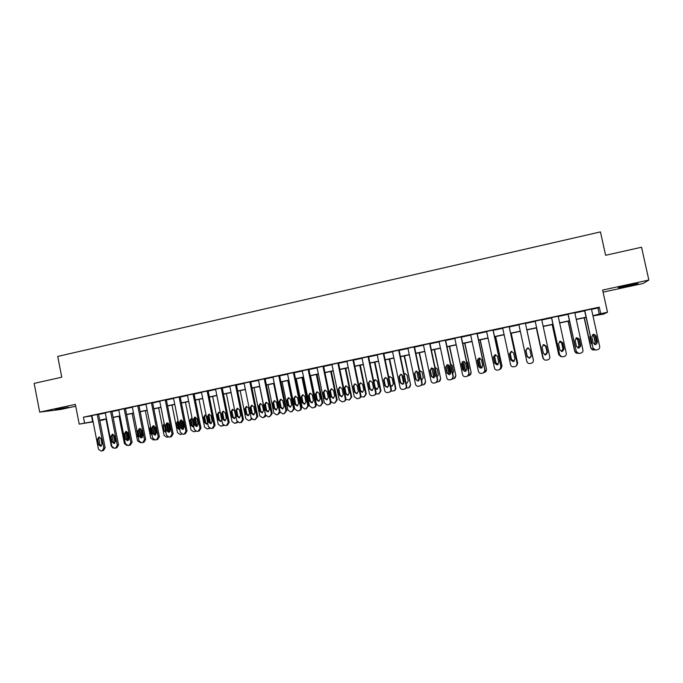 <?xml version="1.0" encoding="UTF-8"?>
<svg xmlns="http://www.w3.org/2000/svg" width="683" height="683" viewBox="0 0 683 683"><rect width="100%" height="100%" fill="white"/><g stroke="black" fill="none" stroke-linecap="round" stroke-linejoin="round"><path stroke-width="1.02" d="M68.471 407.256L55.221 409.459L68.471 407.256M627.131 286.322L638.093 283.599L629.154 284.965L618.235 287.688L627.131 286.322M103.918 419.464L99.829 420.702M603.072 292.136L643.147 283.462L648.85 280.047L641.542 247.237L605.616 255.288L600.451 231.904L57.722 356.424L61.76 377.195L34.15 383.385L39.699 412.114L60.855 409.441L75.719 406.223M591.538 309.382L597.924 308.016L599.281 307.154L600.716 313.668L607.503 312.233L603.849 314.052L592.981 315.939M599.281 307.154L83.42 417.176L91.949 415.87M98.6 414.453L105.336 413.019M111.986 411.601L118.808 410.142M125.459 408.724L132.374 407.256M139.016 405.839L146.025 404.345M152.668 402.927L159.762 401.416M166.404 399.999L173.602 398.462M180.235 397.054L187.518 395.5M194.16 394.082L201.536 392.512M208.17 391.094L215.649 389.506M222.274 388.089L229.847 386.476M236.472 385.067L244.147 383.428M250.763 382.019L258.541 380.363M265.158 378.954L273.029 377.272M279.646 375.863L287.62 374.164M294.228 372.756L302.304 371.031M308.912 369.623L317.091 367.881M323.691 366.472L331.981 364.705M338.58 363.296L346.973 361.512M353.563 360.103L362.067 358.293M368.649 356.893L377.264 355.049M383.846 353.649L392.571 351.788M399.137 350.388L407.982 348.509M414.547 347.109L423.494 345.197M430.051 343.797L439.126 341.867M445.675 340.467L454.861 338.512M461.401 337.12L470.707 335.131M477.238 333.739L486.663 331.733M493.194 330.341L502.739 328.31M509.253 326.918L518.926 324.86M525.432 323.469L535.199 321.386M541.781 319.986L551.565 317.902M558.25 316.477L568.043 314.385M574.83 312.942L584.639 310.85M591.478 309.1L584.58 310.569M574.77 312.66L567.983 314.112M558.19 316.195L551.505 317.621M541.721 319.704L535.139 321.112M525.372 323.196L518.867 324.579M509.202 326.645L502.679 328.036M493.135 330.068L486.603 331.46M477.186 333.466L470.647 334.858M461.341 336.847L454.801 338.239M445.615 340.202L439.067 341.594M430 343.532L423.443 344.924M414.487 346.836L407.922 348.236M399.085 350.123L392.512 351.523M383.786 353.384L377.212 354.784M368.598 356.62L362.016 358.029M353.504 359.839L346.879 361.162M343.686 401.502L343.984 401.416C345.41 400.972 346.033 399.99 345.871 398.479L338.503 362.946L331.929 364.432M338.495 362.946L339.118 362.904L338.52 363.032M323.64 366.208L317.04 367.608M308.853 369.358L302.253 370.749M294.168 372.491L287.56 373.883M279.586 375.599L272.969 376.982M265.106 378.689L258.481 380.072M250.712 381.754L244.087 383.137M236.42 384.802L229.787 386.185M222.223 387.833L215.589 389.208M208.119 390.838L201.476 392.213M194.109 393.826L187.458 395.201M180.184 396.797L173.542 398.172M166.353 399.743L159.702 401.117M152.616 402.671L145.966 404.046M138.973 405.582L132.314 406.957M125.407 408.477L118.748 409.843M111.935 411.345L104.73 412.797L105.276 412.72L111.892 446.426L114.479 448.321L115.581 448.099L117.288 445.325L110.646 411.533M98.548 414.197L91.889 415.571M93.119 421.846L79.211 424.126L75.361 404.387L39.699 412.114M79.211 424.126L93.067 421.582M83.42 417.176L84.555 422.999M648.85 280.047L602.619 290.07L607.503 312.233M99.786 420.506L103.987 419.814M586.082 317.399L576.264 319.482M569.468 320.916L559.667 322.991M552.982 324.408L543.19 326.483M536.607 327.874L526.841 329.94M520.318 331.323L510.645 333.372M504.122 334.747L494.577 336.77M488.046 338.153L478.612 340.151M472.073 341.534L462.767 343.506M456.218 344.889L447.024 346.836M440.475 348.219L431.4 350.14M424.835 351.532L415.879 353.427M409.313 354.819L400.469 356.688M393.895 358.08L385.161 359.932M378.578 361.324L369.955 363.151M363.373 364.543L354.861 366.344M348.27 367.744L339.869 369.52M333.27 370.912L324.971 372.67M318.372 374.071L310.184 375.804M303.576 377.204L295.491 378.911M288.883 380.311L280.901 382.002M274.284 383.402L266.404 385.067M259.779 386.467L252.001 388.115M245.385 389.515L237.701 391.146M231.076 392.546L223.495 394.151M216.861 395.559L209.382 397.139M202.749 398.548L195.364 400.11M188.721 401.51L181.439 403.055M174.797 404.464L167.6 405.984M160.957 407.392L153.854 408.895M147.204 410.304L140.194 411.781M133.544 413.189L126.628 414.658M119.977 416.067L113.147 417.509M106.497 418.918L99.752 420.344M592.938 315.751L600.716 313.668M99.727 420.173L106.463 418.747M113.113 417.339L119.943 415.896M126.594 414.487L133.509 413.019M140.16 411.61L147.169 410.133M153.82 408.724L160.923 407.222M167.566 405.813L174.763 404.285M181.405 402.885L188.687 401.339M195.329 399.931L202.714 398.368M209.348 396.968L216.827 395.38M223.461 393.98L231.042 392.375M237.667 390.966L245.342 389.344M251.967 387.944L259.745 386.296M266.37 384.896L274.242 383.223M280.858 381.823L288.841 380.132M295.457 378.732L303.542 377.025M310.142 375.624L318.338 373.891M324.937 372.491L333.236 370.732M339.827 369.341L348.236 367.556M354.827 366.165L363.33 364.363M369.921 362.972L378.544 361.145M385.118 359.753L393.852 357.901M400.426 356.509L409.271 354.639M415.836 353.248L424.8 351.352M431.357 349.961L440.433 348.04M446.989 346.648L456.176 344.702M462.724 343.318L472.038 341.346M478.578 339.963L488.004 337.965M494.535 336.582L504.088 334.559M510.611 333.184L520.284 331.135M526.798 329.752L536.565 327.686M543.147 326.295L552.94 324.22M559.625 322.803L569.426 320.728M576.221 319.294L586.04 317.211M597.924 308.016L599.332 314.402M91.522 415.964L92.64 421.676M591.452 309.006L599.7 346.529C599.887 348.134 599.179 349.184 597.582 349.679L596.148 349.969C594.517 350.089 593.467 349.406 592.981 347.912L584.759 310.432M584.563 310.475L592.981 347.912M597.463 342.115L595.653 344.65L593.168 343.003L591.802 336.787L593.698 334.243L596.097 335.899L597.463 342.115L595.388 344.676M593.296 334.329L595.883 335.951L597.241 342.14M595.55 350.003L592.776 347.912M584.17 317.808L590.786 347.971L593.459 349.995M594.543 349.858L594.039 349.961C592.468 350.08 591.452 349.414 590.983 347.971L584.358 317.766M594.816 334.55L596.857 343.839M594.312 344.445L595.106 342.396L593.792 336.403L592.366 334.883M594.423 344.497L595.311 342.371L593.997 336.36L592.451 334.807M590.103 335.737L589.839 337.223L591.162 343.225L592.024 344.48M574.753 312.566L582.94 349.969C583.12 351.566 582.42 352.607 580.832 353.094L579.415 353.384C577.801 353.512 576.751 352.829 576.264 351.335L568.102 313.984M567.966 314.018L576.264 351.335M580.721 345.564L578.928 348.091L576.452 346.443L575.095 340.254L576.964 337.718L579.363 339.366L580.721 345.564L578.586 348.117M576.572 337.803L579.201 339.408L580.559 345.581M578.629 353.41L576.119 351.327M558.165 316.109L566.292 353.376C566.472 354.964 565.78 356.005 564.201 356.492L562.801 356.774C561.195 356.902 560.154 356.219 559.667 354.733L551.565 317.51M551.48 317.535L559.667 354.733M564.09 348.987L562.322 351.497L559.855 349.858L558.506 343.694L560.35 341.167L562.749 342.815L564.09 348.987L561.785 351.514M559.932 341.261L562.647 342.832L563.987 348.987M561.622 356.731L559.582 354.716M541.704 319.618L549.772 356.757C549.952 358.344 549.26 359.378 547.698 359.864L546.306 360.146C544.71 360.274 543.677 359.591 543.198 358.105L535.148 321.019L543.198 358.105M547.587 352.385L545.828 354.887L543.378 353.248L542.046 347.101L543.864 344.591L546.246 346.23L547.587 352.385L545.785 354.87L544.624 354.742M543.207 344.778L546.204 346.247L547.535 352.377M544.044 359.531L543.156 358.08M568.111 321.206L574.685 351.275L577.109 353.29M577.861 353.265L577.869 353.265C576.298 353.384 575.291 352.727 574.821 351.275L568.247 321.172M578.766 338.52L580.524 346.554M577.809 347.98L578.971 345.718L577.664 339.741L575.889 338.153M577.886 348.006L579.124 345.7L577.818 339.707L575.948 338.102M573.652 340.032L575.18 347.049M552.163 324.579L558.694 354.554L560.666 356.5M561.153 356.577L558.779 354.562L552.248 324.562M561.306 351.421L562.954 349.013L561.657 343.062L559.497 341.457M561.349 351.438L563.048 349.013L561.75 343.037L559.539 341.44M536.326 327.934L542.806 357.807L543.668 359.207M543.881 359.369L542.84 357.832L536.351 327.925M545.35 354.699L544.445 354.656L545.35 354.699L547.04 352.291L545.751 346.358L543.036 344.872M545.393 354.716L547.092 352.3L545.794 346.349L543.053 344.864M533.363 360.12L525.355 323.102L533.363 360.12C533.543 361.7 532.86 362.733 531.306 363.211L529.923 363.493C528.343 363.621 527.31 362.938 526.841 361.452L518.849 324.493M531.195 355.758L529.453 358.251L527.02 356.62L525.688 350.49L527.489 347.989L529.863 349.628L531.195 355.758M531.212 356.543L529.462 358.216L527.037 356.594L525.714 350.49L527.507 347.997L528.616 348.142M526.875 329.932L533.338 359.779L526.875 329.932M525.936 350.464L527.652 348.048L528.676 348.168L527.669 348.048L525.936 350.464L527.208 356.372L529.564 357.943L531.229 356.432M525.91 350.464L527.191 356.389L529.556 357.969L531.22 356.441M533.389 360.257L533.338 359.779M509.117 326.568L517.074 363.45C517.253 365.029 516.57 366.054 515.033 366.532L513.667 366.805C512.088 366.942 511.063 366.259 510.594 364.782L502.662 327.942M516.408 365.781L517.125 363.407L509.176 326.551M514.922 359.104L513.198 361.589L510.773 359.958L509.458 353.854L511.234 351.369L513.599 353L514.922 359.104M514.017 361.273L513.266 361.546L510.841 359.924L509.535 353.845L511.396 351.352M493.006 330L500.904 366.762C501.083 368.333 500.4 369.358 498.872 369.827L497.523 370.109C495.952 370.237 494.936 369.563 494.466 368.086L486.586 331.366M499.768 369.469L501.006 366.711L493.117 329.974M498.761 362.434L497.053 364.901L494.646 363.279L493.339 357.192L495.098 354.716L497.455 356.347L498.761 362.434M497.608 364.731L494.774 363.236L493.468 357.175L495.175 354.708M476.999 333.415L484.845 370.049C485.015 371.62 484.349 372.636 482.83 373.106L481.489 373.379C479.936 373.507 478.92 372.833 478.45 371.364L470.63 334.772M483.504 372.867L485.007 369.981L477.161 333.381M482.719 365.738L481.028 368.197L478.629 366.575L477.332 360.513L479.073 358.046L481.421 359.668L482.719 365.738M481.481 368.069L478.809 366.523L477.519 360.479L479.133 358.037M461.11 336.804L468.897 373.319C469.076 374.882 468.401 375.889 466.899 376.359L465.567 376.632C464.022 376.76 463.014 376.085 462.553 374.617L454.784 338.153M467.462 376.171L469.11 373.242L461.324 336.753M466.788 369.016L465.114 371.458L462.724 369.853L461.443 363.808L463.168 361.35L465.499 362.963L466.788 369.016M465.516 371.347L462.963 369.785L461.674 363.757L463.236 361.341M445.325 340.168L453.068 376.564C453.239 378.117 452.573 379.125 451.079 379.586L449.764 379.859C448.227 379.987 447.228 379.321 446.767 377.853L439.049 341.509M451.583 379.432L453.333 376.47L445.598 340.108M450.968 372.269L449.312 374.711L446.938 373.097L445.658 367.078L447.365 364.628L449.687 366.242L450.968 372.269M449.696 374.6L447.22 373.02L445.948 367.019L447.45 364.62M511.157 333.261L517.629 362.963L516.929 365.26M511.217 333.244L517.629 362.963M511.746 351.361L510.278 353.709L511.541 359.599L514.299 361.051M511.712 351.352L510.201 353.717L511.482 359.625L514.273 361.076M516.655 365.507L517.577 363.006M494.834 363.458L493.433 356.936M495.551 336.565L502.022 366.156L500.827 368.829M495.662 336.54L502.022 366.156M495.798 354.733L494.731 356.927L495.986 362.801L498.129 364.381M495.73 354.725L494.603 356.953L495.867 362.844L498.086 364.423M500.272 369.093L501.928 366.208M479.568 367.719L477.716 359.079M480.055 339.844L486.535 369.332L485.084 372.124M480.209 339.81L486.535 369.332M480.038 358.131L479.287 360.129L480.533 365.977L482.224 367.548M484.23 366.361L482.505 358.336M479.944 358.105L479.107 360.163L480.371 366.028L482.155 367.616M484.238 372.389L484.435 372.355C485.903 371.894 486.552 370.912 486.381 369.392M464.261 371.287L462.254 361.87M464.662 343.105L471.142 372.483L469.554 375.326M464.858 343.062L471.142 372.483M464.423 361.563L463.945 363.313L465.191 369.136L466.472 370.604M468.444 370.118L468.905 368.393L467.65 362.536L466.532 361.136M464.303 361.503L463.723 363.356L464.969 369.204L466.387 370.715M468.35 375.633L469.008 375.505C470.467 375.052 471.116 374.071 470.946 372.559M449.021 374.643L446.938 364.824M449.371 346.341L455.86 375.616L454.178 378.476M449.619 346.29L455.86 375.616M448.944 365.046L448.705 366.464L449.943 372.278L450.831 373.55M452.718 373.618L453.58 371.543L452.342 365.712L450.712 364.159M448.782 364.935L448.441 366.523L449.679 372.346L450.737 373.721M452.573 378.86L453.691 378.63C455.143 378.186 455.783 377.204 455.612 375.701M429.658 343.506L437.342 379.782C437.513 381.327 436.855 382.335 435.37 382.796L434.064 383.061C432.535 383.189 431.545 382.523 431.084 381.063L423.426 344.838M435.839 382.651L437.658 379.68L429.974 343.438M435.259 375.505L433.611 377.93L431.255 376.324L429.991 370.323L431.682 367.889L433.987 369.494L435.259 375.505M433.995 377.827L431.588 376.239L430.324 370.254L431.784 367.872M433.859 377.87L431.75 367.889M434.183 349.551L440.68 378.724L438.921 381.601M434.482 349.491L440.68 378.724M433.603 368.666L435.267 376.307M435.028 367.292L437.137 368.863L438.366 374.677L437.137 376.931M433.398 368.436L434.49 375.479L435.191 376.615M436.941 382.036L438.477 381.737C439.912 381.293 440.552 380.32 440.39 378.817M414.103 346.827L421.727 382.975C421.898 384.52 421.249 385.528 419.772 385.98L418.474 386.245C416.954 386.373 415.973 385.707 415.512 384.247L407.905 348.151M420.216 385.844C421.642 385.357 422.265 384.367 422.094 382.864L414.47 346.751M419.661 378.715L418.03 381.131L415.682 379.535L414.427 373.55L416.101 371.125L418.397 372.722L419.661 378.715M418.03 381.131L416.067 379.432L414.812 373.473L416.229 371.108M418.756 380.858L416.698 371.125M419.097 352.744L425.603 381.814L423.793 384.7M419.447 352.676L425.603 381.814M421.496 380.055L422.034 380.03M421.522 380.149L423.255 377.793L422.034 371.996L419.49 370.519M418.158 372.107L419.704 379.287M421.471 385.118L423.358 384.828C424.792 384.384 425.424 383.411 425.261 381.917M398.65 350.123L406.223 386.151C406.394 387.688 405.745 388.687 404.276 389.148L402.996 389.404C401.484 389.532 400.511 388.875 400.05 387.415L392.494 351.438M404.72 389.011C406.163 388.55 406.803 387.56 406.641 386.032L399.068 350.029M404.174 381.899L402.552 384.307L400.221 382.711L398.974 376.751L400.631 374.335L402.919 375.932L404.174 381.899M402.936 384.205L400.656 382.608L399.41 376.666L400.784 374.318M403.713 383.658L401.792 374.506M404.114 355.92L410.628 384.879L408.767 387.765M404.507 355.834L410.628 384.879M406.001 382.984L407.042 383.112L408.246 380.883L407.034 375.104L404.814 373.558L404.071 373.832M404.951 373.541L404.114 374.053M406.044 383.214L406.675 383.214M406.146 388.132L408.349 387.893C409.774 387.449 410.398 386.484 410.235 384.999M383.3 353.393L390.83 389.301C390.992 390.838 390.352 391.837 388.892 392.29L387.62 392.546C386.126 392.674 385.152 392.008 384.7 390.556L377.195 354.699M389.301 392.162L389.361 392.144C390.813 391.701 391.453 390.702 391.291 389.173L383.769 353.299M388.789 385.067L387.184 387.466L384.87 385.878L383.624 379.936L385.272 377.528L387.543 379.116L388.789 385.067M387.577 387.355L385.349 385.758L384.111 379.833L385.443 377.511M388.721 386.151L387.039 378.151M389.233 359.07L395.312 388.055L395.747 387.927C395.909 389.412 395.286 390.369 393.878 390.813L393.835 390.821M389.669 358.976L395.747 387.927M390.548 385.639L392.153 386.168M390.087 376.632L388.892 377.733M390.65 386.126L391.777 386.271L393.34 383.948L392.127 378.186L389.925 376.649L388.789 377.255M390.932 391.086L393.442 390.941C394.851 390.497 395.474 389.541 395.312 388.055M368.06 356.646L375.539 392.435C375.701 393.963 375.061 394.953 373.618 395.406L372.355 395.662C370.869 395.79 369.896 395.133 369.452 393.681L361.999 357.935M373.985 395.303L374.13 395.261C375.573 394.808 376.213 393.818 376.051 392.298L368.572 356.535M373.516 388.209L371.919 390.599L369.614 389.011L368.385 383.095L370.015 380.696L372.278 382.284L373.516 388.209M372.32 390.488L370.143 388.883L368.914 382.984L370.212 380.679M374.446 362.195L380.491 391.086L380.969 390.958L378.988 393.86M374.933 362.092L380.969 390.958M375.317 379.697L374.053 381.934L375.249 387.654L377.366 389.199M375.317 388.798L376.982 389.31L378.527 386.996L377.323 381.259L375.138 379.722L373.661 380.875M375.829 393.963L378.63 393.963L380.491 391.086M352.923 359.873L360.351 395.542C360.513 397.071 359.881 398.052 358.447 398.505L357.192 398.761L354.306 396.78L346.904 361.153M358.78 398.411L359.01 398.351C360.436 397.899 361.076 396.917 360.906 395.397L353.487 359.753M358.336 391.333L356.757 393.715L354.468 392.127L353.248 386.228L354.861 383.846L357.107 385.425L358.336 391.333M357.175 393.596L355.049 391.991L353.828 386.108L355.083 383.82M359.762 365.311L365.764 394.108L366.284 393.963L364.244 396.883M360.291 365.192L366.284 393.963M360.65 382.753L359.42 384.973L360.607 390.667L362.673 392.213M363.817 390.027L362.622 384.307L360.445 382.77L358.874 385.084L360.061 390.796L362.28 392.332L363.817 390.027M360.82 396.763L363.919 396.968L365.764 394.108M337.897 363.074L345.274 398.633C345.436 400.153 344.804 401.134 343.378 401.578L342.132 401.835L339.263 399.862L331.912 364.355M343.267 394.441L341.705 396.806L339.434 395.226L338.213 389.344L339.81 386.971L342.046 388.55L343.267 394.441M342.132 396.678L340.049 395.081L338.836 389.216L340.066 386.945M322.965 366.259L330.29 401.698C330.452 403.218 329.829 404.191 328.412 404.635L327.174 404.891L324.331 402.927L317.023 367.531M328.694 404.567L329.069 404.464C330.478 404.02 331.101 403.047 330.939 401.536L323.622 366.131M328.31 397.515L326.756 399.879L324.493 398.3L323.281 392.435L324.869 390.07L327.097 391.649L328.31 397.515M327.191 399.743L325.159 398.146L323.955 392.298L325.142 390.044M308.135 369.426L315.418 404.746C315.572 406.257 314.948 407.23 313.548 407.674L312.319 407.922L309.493 405.958L302.236 370.681M313.804 407.606L314.248 407.486C315.648 407.051 316.272 406.078 316.109 404.575L308.844 369.29M313.446 400.579L311.9 402.927L309.655 401.356L308.451 395.508L310.022 393.152L312.233 394.723L313.446 400.579M312.353 402.782L310.364 401.194L309.168 395.363L310.33 393.126M293.408 372.559L300.64 407.777C300.802 409.279 300.179 410.252 298.778 410.688L297.566 410.935L294.757 408.98L287.543 373.814M299.026 410.628L299.53 410.492C300.921 410.056 301.536 409.091 301.382 407.589L294.16 372.423M298.676 403.619L297.148 405.958L294.919 404.387L293.724 398.565L295.287 396.217L297.481 397.779L298.676 403.619M297.617 405.804L295.671 404.216L294.484 398.402L295.611 396.191M278.784 375.684L285.964 410.782L284.119 413.685L282.95 413.924L280.115 411.977L272.961 376.922M284.341 413.625L286.749 410.585L279.578 375.539M284.017 406.633L282.497 408.963L280.278 407.401L279.091 401.595L280.645 399.256L282.83 400.819L284.017 406.633M282.984 408.801L281.08 407.222L279.893 401.433L280.995 399.231M264.253 378.783L271.382 413.761L269.554 416.656L268.393 416.895L265.585 414.957L258.464 380.013M269.768 416.604L272.21 413.565L265.089 378.63M269.452 409.629L267.949 411.951L265.738 410.398L264.56 404.609L266.097 402.278L268.274 403.832L269.452 409.629M268.445 411.781L266.583 410.201L265.414 404.43L266.472 402.253M249.824 381.857L256.902 416.732L255.083 419.61L253.897 419.849L251.139 417.911L244.079 383.086M255.288 419.558L257.773 416.519L250.704 381.703M254.99 412.609L253.487 414.923L251.301 413.369L250.132 407.597L251.651 405.275L253.811 406.829L254.99 412.609M254.008 414.743L252.189 413.164L251.02 407.409L252.053 405.258M235.481 384.913L242.525 419.678L240.715 422.546L239.537 422.786L236.796 420.848L229.778 386.134M240.903 422.495L241.637 422.316L243.438 419.456L236.412 384.751M240.621 415.563L239.135 417.868L236.95 416.323L235.789 410.568L237.3 408.255L239.451 409.809L240.621 415.563M239.665 417.68L237.88 416.109L236.728 410.372L237.727 408.238M221.241 387.953L228.233 422.598L226.44 425.458L225.27 425.697L222.547 423.767L215.572 389.165M226.619 425.415L227.405 425.219L229.189 422.376L222.214 387.782M226.346 418.508L224.869 420.796L222.701 419.251L221.548 413.522L223.051 411.217L225.185 412.763L226.346 418.508M225.416 420.6L223.674 419.038L222.521 413.317L223.495 411.2M345.18 368.393L351.139 397.105L351.702 396.951L349.602 399.879M345.752 368.274L351.702 396.951M346.076 385.775L344.881 387.987L346.059 393.664L348.082 395.209M349.201 393.032L348.014 387.329L345.846 385.801L344.292 388.106L345.478 393.801L347.681 395.329L349.201 393.032M345.888 399.435L349.303 399.956L351.139 397.105M330.683 371.458L336.608 400.076L337.223 399.922L335.054 402.85M331.298 371.33L337.223 399.922M331.605 388.789L330.435 390.975L331.605 396.644L333.594 398.18M334.687 396.02L333.509 390.334L331.349 388.815L329.804 391.103L330.982 396.789L333.176 398.309L334.687 396.02M330.973 401.741L333.586 403.166L334.781 402.919L336.608 400.076M316.289 374.506L322.171 403.038L320.361 405.873L319.174 406.112L316.425 404.208L310.56 375.727M316.946 374.369L322.828 402.868L320.617 405.804M317.228 391.777L316.092 393.946L317.254 399.598L319.2 401.134M320.259 398.992L319.089 393.323L316.946 391.803L315.418 394.082L316.588 399.751L318.765 401.271L320.259 398.992M301.988 377.537L307.837 405.975L306.035 408.793L304.891 409.032L302.125 407.145L296.294 378.741M302.689 377.392L308.528 405.796L306.266 408.733M302.945 394.748L301.835 396.9L302.996 402.535L304.891 404.071M305.933 401.946L304.772 396.294L302.637 394.774L301.126 397.045L302.279 402.697L304.447 404.208L305.933 401.946M287.782 380.542L293.588 408.886L291.803 411.704L290.634 411.943L287.919 410.056L282.122 381.746M288.525 380.388L294.33 408.707L292.017 411.644M288.755 397.702L287.68 399.837L288.824 405.446L290.685 406.983M291.701 404.874L290.548 399.239L288.422 397.728L286.92 399.99L288.072 405.617L290.224 407.136L291.701 404.874M273.661 383.53L279.441 411.789L277.657 414.59L276.495 414.829L273.806 412.942L268.043 384.725M274.651 400.639L273.61 402.748L274.754 408.349L276.572 409.877M280.243 412.404L277.861 414.538M277.563 407.785L276.419 402.167L274.301 400.656L272.807 402.919L273.96 408.528L276.094 410.039L277.563 407.785M259.642 386.501L265.38 414.666L263.612 417.467L262.46 417.697L259.779 415.819L254.059 387.679M260.65 403.551L259.634 405.651L260.769 411.226L262.554 412.754M266.029 415.964L263.8 417.415M263.51 410.679L262.374 405.079L260.274 403.568L258.797 405.822L259.933 411.414L262.059 412.916L263.51 410.679M251.387 418.602L249.654 420.318L248.544 420.54L245.846 418.67L240.16 390.625M246.734 406.445L245.743 408.528L246.87 414.086L248.621 415.606M251.865 419.225L249.833 420.267M249.56 413.548L248.424 407.973L246.332 406.462L244.864 408.707L246 414.282L248.117 415.785L249.56 413.548M237.325 421.957L234.653 423.375L232.007 421.505L226.355 393.545M232.903 409.322L231.947 411.388L233.065 416.929L234.773 418.448M237.752 422.367L235.959 423.101M235.686 416.408L234.568 410.842L232.485 409.339L231.033 411.576L232.152 417.134L234.26 418.628L235.686 416.408M207.103 390.966L214.044 425.509L212.259 428.352L211.098 428.591L208.392 426.662L201.468 392.17M212.43 428.309L213.267 428.104L215.043 425.27L208.11 390.796M212.165 421.42L210.697 423.708L208.546 422.162L207.401 416.451L208.887 414.154L211.013 415.699L212.165 421.42M211.269 423.503L209.561 421.94L208.417 416.246L209.357 414.146M223.315 425.125L220.882 426.192L218.253 424.322L212.635 396.447M222.547 412.412L224.05 419.857M219.166 412.182L218.236 414.222L219.354 419.755L221.027 421.266M223.708 425.415L222.171 425.919M220.336 412.78L218.731 412.199L217.279 414.419L218.398 419.96L220.489 421.462L221.847 420.267M193.05 393.963L199.948 428.395L198.181 431.229L197.028 431.468L194.339 429.539L187.449 395.158M198.335 431.195L199.223 430.973L200.981 428.147L194.092 393.784M198.079 424.322L196.627 426.602L194.484 425.057L193.349 419.362L194.826 417.082L196.935 418.619L198.079 424.322M197.208 426.38L195.543 424.826L194.407 419.149L195.321 417.065M209.374 428.198L207.222 428.984L204.584 427.123L199.009 399.333M208.776 414.641L210.509 423.272M205.523 415.025L204.618 417.048L205.72 422.555L207.359 424.066M209.698 428.395L208.469 428.719M206.087 415.187L205.062 415.042L203.619 417.253L204.729 422.777L206.812 424.271L207.803 423.699M179.091 396.943L185.947 431.263L184.188 434.089L183.044 434.32L180.372 432.399L173.533 398.129M184.333 434.055L185.264 433.825L187.022 431.007L180.175 396.755M184.086 427.199L182.643 429.47L180.517 427.934L179.39 422.256L180.85 419.985L182.95 421.513L184.086 427.199M183.24 429.24L181.61 427.695L180.483 422.034L181.371 419.977M195.5 431.195L193.605 431.767L191.001 429.906L185.46 402.202M194.373 418.551L195.748 425.389M195.159 417.168L196.994 426.346M191.957 417.851L191.086 419.857L192.179 425.347L193.784 426.849L193.221 427.063L191.155 425.569L190.053 420.062L191.991 417.851M165.218 399.897L172.031 434.106L170.28 436.924L169.145 437.154L166.49 435.242L159.702 401.075M170.426 436.889L171.407 436.659L173.149 433.85L166.345 399.7M170.187 430.059L168.752 432.322L166.643 430.794L165.517 425.133L166.976 422.862L169.06 424.399L170.187 430.059M169.367 432.083L167.779 430.538L166.652 424.894L167.506 422.862M181.678 434.14L180.099 434.525L177.512 432.672L172.005 405.053M180.713 420.626L182.37 428.898M181.704 420.054L183.496 429.052M178.084 420.976L177.631 422.64L178.724 428.113L179.783 429.47M178.024 420.651L176.564 422.862L177.657 428.352L179.714 429.838M151.447 402.833L158.208 436.941L156.475 439.75L155.348 439.98L152.71 438.068L145.957 404.003M156.612 439.715L157.636 439.468L159.37 436.668L152.608 402.637M156.381 432.902L154.956 435.156L152.855 433.628L151.737 427.985L153.18 425.731L155.254 427.259L156.381 432.902M155.587 434.9L154.025 433.372L152.915 427.746L153.743 425.731M167.89 437.018L166.703 437.257L164.108 435.413L158.635 407.879M167.224 423.076L169 431.998M168.394 423.264L170.007 431.366M164.338 424.399L165.798 431.776M164.168 423.571L163.169 425.637L164.253 431.11L165.969 432.621M137.753 405.753L144.48 439.75L142.756 442.55L141.637 442.772L139.016 440.868L132.306 406.914M142.884 442.516L143.959 442.26L145.675 439.476L138.965 405.548M142.662 435.728L141.244 437.974L139.161 436.446L138.051 430.819L139.486 428.574L141.543 430.094L142.662 435.728M141.893 437.709L140.374 436.181L139.264 430.572L140.066 428.574M154.102 439.835L153.333 439.989L150.789 438.145L145.351 410.696M153.863 425.748L155.664 434.849M154.298 434.055L152.915 426.926M150.439 426.602L149.85 428.395L150.934 433.85L152.155 435.276M124.161 408.656L130.837 442.541L129.13 445.333L128.037 445.555L125.407 443.66L118.748 409.809M129.249 445.299L130.359 445.034L132.075 442.26L125.399 408.434M129.027 438.537L127.627 440.766L125.552 439.246L124.451 433.637L125.877 431.4L127.926 432.92L129.027 438.537M128.284 440.492L126.799 438.973L125.698 433.381L126.475 431.408M140.391 442.635L137.548 440.859L132.143 413.488M140.664 428.804L142.337 437.265M140.886 437.18L141.074 435.882L139.392 429.368M136.831 429.812L137.693 436.582L138.393 437.718M115.709 448.065L116.861 447.792L118.56 445.026L111.927 411.311M115.487 441.32L114.095 443.549L112.038 442.029L110.936 436.437L112.353 434.209L114.394 435.728L115.487 441.32M114.77 443.258L113.318 441.747L112.225 436.172L112.977 434.217M126.765 445.41L124.4 443.549L119.03 416.263M127.619 432.185L129.027 439.331M127.533 440.159L127.9 438.597L126.833 433.167L125.979 431.921M123.444 433.696L124.579 439.451M97.225 414.402L103.825 448.074L102.134 450.84L101.058 451.062L98.463 449.175L91.881 415.537M102.245 450.814L103.44 450.532L105.131 447.775L98.548 414.171M102.04 444.087L100.657 446.306L98.608 444.795L97.515 439.22L98.915 437L100.947 438.512L102.04 444.087M101.34 446.008L99.931 444.505L98.839 438.947L99.564 437.018M112.985 448.039L111.329 446.23L105.993 419.029M114.24 443.062L114.804 441.286L113.745 435.882L112.652 434.508M400.221 382.711L400.656 382.608M398.974 376.751L399.41 376.666M391.291 389.173L390.83 389.301M384.87 385.878L385.349 385.758M383.624 379.936L384.111 379.833M376.051 392.298L375.539 392.435M369.614 389.011L370.143 388.883M368.385 383.095L368.914 382.984M360.906 395.397L360.351 395.542M354.468 392.127L355.049 391.991M353.248 386.228L353.828 386.108M360.607 390.667L360.061 390.796M359.42 384.973L358.874 385.084M345.871 398.479L345.274 398.633M339.434 395.226L340.049 395.081M338.213 389.344L338.836 389.216M330.939 401.536L330.29 401.698M324.493 398.3L325.159 398.146M323.281 392.435L323.955 392.298M316.109 404.575L315.418 404.746M309.655 401.356L310.364 401.194M308.451 395.508L309.168 395.363M301.382 407.589L300.64 407.777M294.919 404.387L295.671 404.216M293.724 398.565L294.484 398.402M286.749 410.585L285.964 410.782M280.278 407.401L281.08 407.222M279.091 401.595L279.893 401.433M272.21 413.565L271.382 413.761M265.738 410.398L266.583 410.201M264.56 404.609L265.414 404.43M257.773 416.519L256.902 416.732M251.301 413.369L252.189 413.164M250.132 407.597L251.02 407.409M243.438 419.456L242.525 419.678M236.95 416.323L237.88 416.109M235.789 410.568L236.728 410.372M229.189 422.376L228.233 422.598M222.701 419.251L223.674 419.038M221.548 413.522L222.521 413.317M346.059 393.664L345.478 393.801M344.881 387.987L344.292 388.106M331.605 396.644L330.982 396.789M330.435 390.975L329.804 391.103M322.171 403.038L322.828 402.868M317.254 399.598L316.588 399.751M316.092 393.946L315.418 394.082M307.837 405.975L308.528 405.796M302.996 402.535L302.279 402.697M301.835 396.9L301.126 397.045M293.588 408.886L294.33 408.707M288.824 405.446L288.072 405.617M287.68 399.837L286.92 399.99M279.441 411.789L280.047 411.636M274.754 408.349L273.96 408.528M273.61 402.748L272.807 402.919M260.769 411.226L259.933 411.414M259.634 405.651L258.797 405.822M246.87 414.086L246 414.282M245.743 408.528L244.864 408.707M233.065 416.929L232.152 417.134M231.947 411.388L231.033 411.576M215.043 425.27L214.044 425.509M208.546 422.162L209.561 421.94M207.401 416.451L208.417 416.246M219.354 419.755L218.398 419.96M218.236 414.222L217.279 414.419M200.981 428.147L199.948 428.395M194.484 425.057L195.543 424.826M193.349 419.362L194.407 419.149M205.72 422.555L204.729 422.777M204.618 417.048L203.619 417.253M187.022 431.007L185.947 431.263M180.517 427.934L181.61 427.695M179.39 422.256L180.483 422.034M194.86 431.502L195.697 431.297M192.179 425.347L191.155 425.569M191.086 419.857L190.053 420.062M173.149 433.85L172.031 434.106M166.643 430.794L167.779 430.538M165.517 425.133L166.652 424.894M178.724 428.113L177.657 428.352M177.631 422.64L176.564 422.862M159.37 436.668L158.208 436.941M152.855 433.628L154.025 433.372M151.737 427.985L152.915 427.746M165.354 430.871L164.253 431.11M164.27 425.407L163.169 425.637M145.675 439.476L144.48 439.75M139.161 436.446L140.374 436.181M138.051 430.819L139.264 430.572M151.831 433.654L150.934 433.85M150.755 428.207L149.85 428.395M132.075 442.26L130.837 442.541M125.552 439.246L126.799 438.973M124.451 433.637L125.698 433.381M138.145 436.48L137.693 436.582M137.07 431.041L136.617 431.135M118.56 445.026L117.288 445.325M112.038 442.029L113.318 441.747M110.936 436.437L112.225 436.172M105.131 447.775L103.825 448.074M98.608 444.795L99.931 444.505M97.515 439.22L98.839 438.947"/></g></svg>
